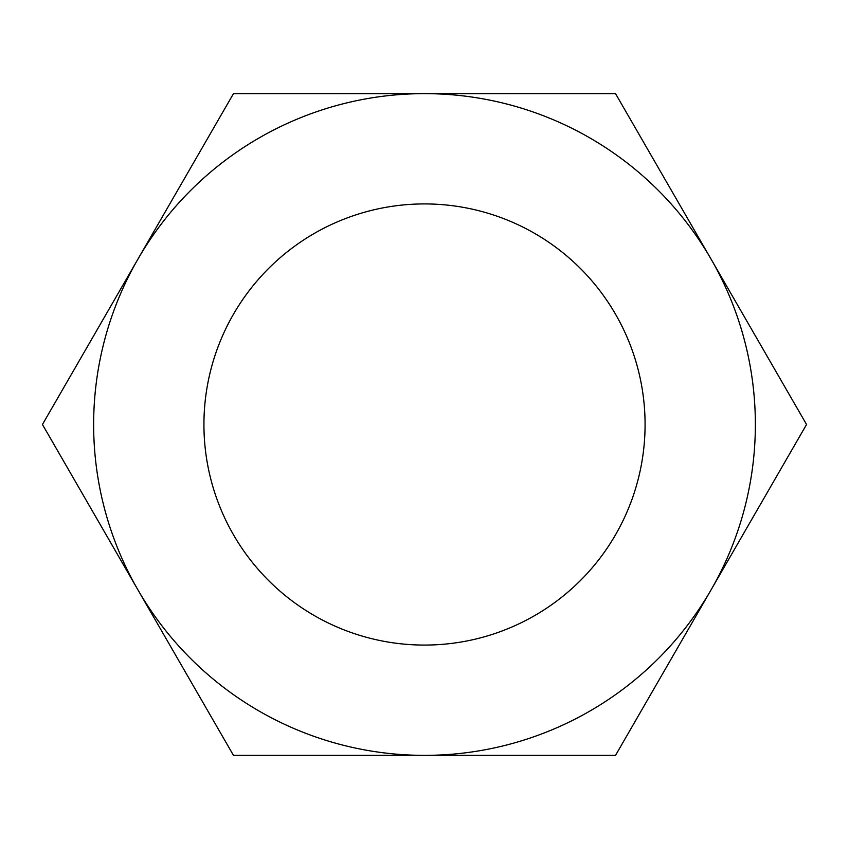 <?xml version="1.0" encoding="UTF-8"?>
<svg xmlns="http://www.w3.org/2000/svg" width="849" height="849" viewBox="0 0 849 849"><rect width="100%" height="100%" fill="white"/><g stroke="black" fill="none" stroke-linecap="round" stroke-linejoin="round"><path stroke-width="1.27" d="M645.081 424.5A220.581 220.581 0 0 1 314.215 615.525A220.581 220.581 0 0 1 314.215 233.475A220.581 220.581 0 0 1 645.081 424.5M233.475 755.366L42.45 424.5L233.475 93.634L424.5 93.634A330.866 330.866 0 0 0 137.963 589.928A330.866 330.866 0 0 0 424.5 755.366L233.475 755.366M615.525 755.366L424.5 755.366A330.866 330.866 0 0 0 711.038 589.928L615.525 755.366M806.55 424.5L711.038 589.928A330.866 330.866 0 0 0 711.038 259.072L806.55 424.5M615.525 93.634L711.038 259.072A330.866 330.866 0 0 0 424.5 93.634L615.525 93.634"/></g></svg>
